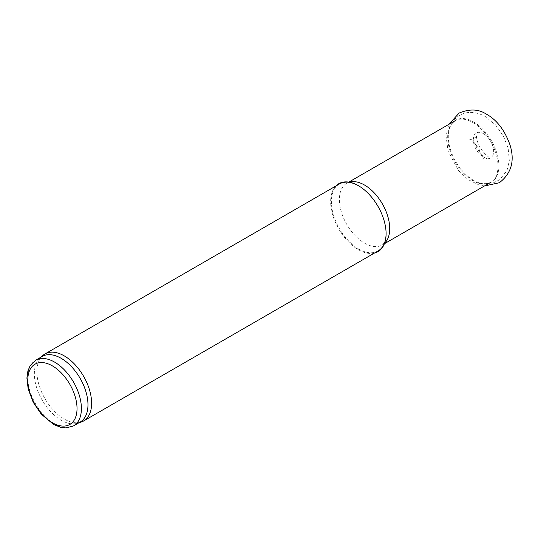 <?xml version="1.0" encoding="UTF-8"?>
<svg xmlns="http://www.w3.org/2000/svg" width="538" height="538" viewBox="0 0 538 538"><rect width="100%" height="100%" fill="white"/><g stroke="black" fill="none" stroke-linecap="round" stroke-linejoin="round"><path stroke-width="0.4" stroke-dasharray="2.69 2.02" d="M483.467 133.693A14.405 8.319 60 0 1 493.474 149.053A14.405 8.319 60 0 1 487.179 158.549A14.405 8.319 60 0 1 476.264 149.611A14.405 8.319 60 0 1 473.978 135.69A14.405 8.319 60 0 1 483.467 133.693M473.588 121.951A35.77 20.652 60 0 1 498.013 157.681A35.77 20.652 60 0 1 486.271 183.754A35.77 20.652 60 0 1 481.302 183.431A35.77 20.652 60 0 1 455.699 161.487A35.77 20.652 60 0 1 449.499 128.34A35.77 20.652 60 0 1 451.698 123.881A35.77 20.652 60 0 1 473.588 121.951M374.495 253.035A39.213 22.636 60 0 1 338.765 229A39.213 22.636 60 0 1 335.813 186.034M358.557 185.771A38.682 22.334 60 0 1 358.745 185.879L358.745 185.879A38.682 22.334 60 0 1 386.096 233.25A38.682 22.334 60 0 1 386.096 233.465M378.086 250.957A38.682 22.334 60 0 1 339.404 228.63A38.682 22.334 60 0 1 339.404 183.962M81.043 422.108A38.682 22.334 60 0 1 44.93 398.645A38.682 22.334 60 0 1 42.67 355.631M80.122 422.095A37.909 21.883 60 0 1 77.606 423.204A37.909 21.883 60 0 1 42.213 400.211A37.909 21.883 60 0 1 39.994 358.059A37.909 21.883 60 0 1 42.213 356.438M73.551 425.888A37.909 21.883 60 0 1 35.649 403.998A37.909 21.883 60 0 1 35.649 360.231M472.841 122.536A35.589 20.545 60 0 1 496.09 153.895A35.589 20.545 60 0 1 490.629 182.409A35.589 20.545 60 0 1 455.047 161.864A35.589 20.545 60 0 1 455.047 120.774A35.589 20.545 60 0 1 472.841 122.536M384.576 243.27A35.589 20.545 60 0 1 382.35 244.924A35.589 20.545 60 0 1 346.768 224.38A35.589 20.545 60 0 1 346.768 183.29A35.589 20.545 60 0 1 349.31 182.187M473.285 141.629L478.665 148.367C481.618 155.052 482.673 159.033 481.853 160.297C481.961 159.1 486.426 155.711 487.421 156.188L488.511 156.141C487.273 156.524 484.348 153.586 479.741 147.331C476.856 140.566 475.854 136.706 476.729 135.744L476.729 135.744C478.067 136.423 469.472 140.808 469.802 139.429L473.285 141.629M484.415 186L478.954 184.964L467.892 179.47L458.423 170.472L448.093 151.171L446.063 136.074L448.826 124.365M487.179 158.549L487.186 158.549C485.841 159.134 482.512 155.865 477.186 148.737C473.917 140.734 472.848 136.383 473.985 135.69L473.978 135.69M449.499 128.34C452.74 120.189 457.643 115.213 464.193 113.424C468.235 111.931 476.036 111.4 485.33 116.564L495.444 124.789L503.386 136L508.168 148.34L509.331 160.761L507.018 170.445L499.829 179.618L492.916 183.068L481.302 183.431M486.271 183.754L490.629 182.409M451.698 123.881L455.047 120.774M386.096 233.25L386.096 233.687C385.954 238.152 385.316 241.239 384.172 242.947L382.35 244.924L384.394 243.741M358.745 185.879L358.369 185.664C354.428 183.552 351.435 182.564 349.384 182.698L346.768 183.29L348.812 182.106M77.606 423.204L78.931 422.781M39.994 358.059L41.029 357.124"/><path stroke-width="0.81" d="M335.813 186.034A39.213 22.636 60 0 1 358.369 185.664L358.369 185.664A39.213 22.636 60 0 1 386.096 233.687A39.213 22.636 60 0 1 374.495 253.035M358.745 185.879L358.369 185.664M386.096 233.465A38.682 22.334 60 0 1 378.086 250.957L83.605 420.978A38.682 22.334 60 0 1 81.043 422.108L78.931 422.781M41.029 357.124L42.67 355.631A38.682 22.334 60 0 1 44.93 353.977L339.404 183.962A38.682 22.334 60 0 1 358.557 185.771M44.93 353.977A38.682 22.334 60 0 1 64.271 355.894A38.682 22.334 60 0 1 89.537 389.983A38.682 22.334 60 0 1 83.605 420.978M35.649 360.231L42.213 356.438A37.909 21.883 60 0 1 61.164 358.315A37.909 21.883 60 0 1 85.932 391.718A37.909 21.883 60 0 1 80.122 422.095L73.551 425.888L66.087 427.925L60.552 427.28L53.585 424.462L41.211 414.099L33.188 402.236L28.191 389.082L26.9 378.039L27.922 370.857L30.141 365.692L35.649 360.231A37.909 21.883 60 0 1 54.6 362.108A37.909 21.883 60 0 1 79.362 395.511A37.909 21.883 60 0 1 73.551 425.888M52.415 365.894A34.815 20.101 60 0 1 73.733 420.844A34.815 20.101 60 0 1 31.096 396.224A34.815 20.101 60 0 1 52.415 365.894M349.31 182.187A35.589 20.545 60 0 1 364.556 185.052A35.589 20.545 60 0 1 387.104 214.232A35.589 20.545 60 0 1 384.576 243.27M448.826 124.365L459.109 113.067C469.486 108.75 478.464 109.046 486.029 113.942C496.648 119.644 504.637 129.967 510.004 144.924C514.967 160.842 511.409 173.451 499.338 182.738L484.415 186M384.394 243.741L490.629 182.409M348.812 182.106L455.047 120.774"/></g></svg>
